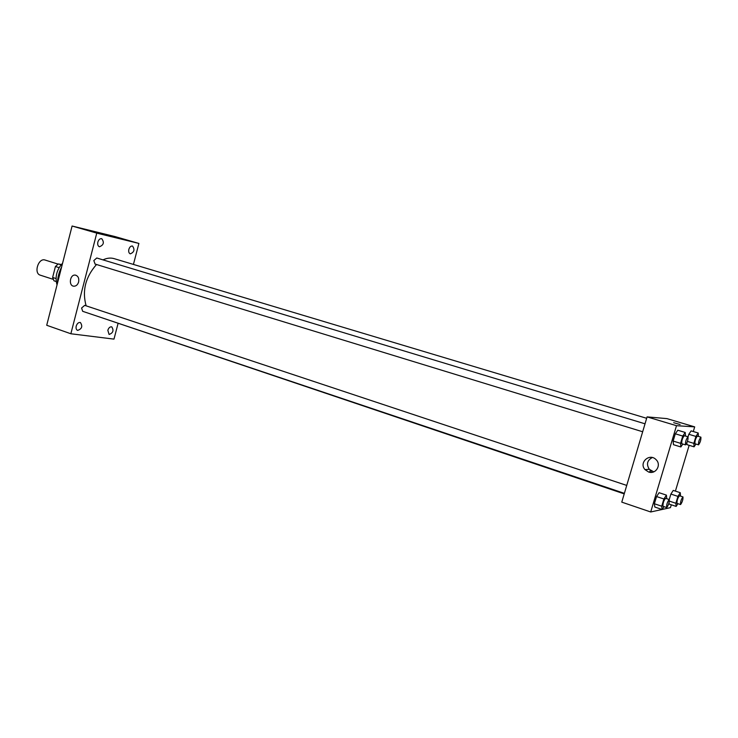 <?xml version="1.0" encoding="UTF-8"?>
<svg xmlns="http://www.w3.org/2000/svg" width="738" height="738" viewBox="0 0 738 738"><rect width="100%" height="100%" fill="white"/><g stroke="black" fill="none" stroke-linecap="round" stroke-linejoin="round"><path stroke-width="1.11" d="M58.034 264.093L45.129 260.053C38.422 257.525 33.385 273.364 40.322 275.182L53.182 279.333M56.033 278.54L52.629 277.442L55.424 266.492L58.293 263.936L61.309 264.536M52.629 277.442L53.985 280.8L56.199 281.519M75.294 275.108L75.294 275.108C78.108 275.892 79.215 278.18 78.625 281.962C77.73 284.767 76.143 286.187 73.874 286.215C68.32 286.003 69.824 274.25 75.294 275.108L75.802 275.209M59.105 267.654L55.424 266.492M61.079 264.804L58.293 263.936M57.029 284.905C54.833 276.925 56.678 269.693 62.582 263.217M57.453 283.254C57.582 277.599 58.966 272.165 61.623 266.962M118.015 323.641L113.984 339.12L70.857 333.76L46.715 325.274L72.093 226.022L114.842 236.52L138.901 243.429L133.43 264.425M97.859 242.082C97.388 244.518 97.914 246.086 99.436 246.769C103.671 245.09 104.436 242.396 101.733 238.678C99.981 238.457 98.689 239.592 97.859 242.082M76.217 326.085C75.765 328.299 76.226 329.738 77.601 330.403C81.909 328.936 82.85 326.307 80.405 322.515C78.532 322.229 77.139 323.419 76.217 326.085M107.831 330.31L109.086 334.462C113.117 333.004 114.003 330.458 111.752 326.851C110.017 326.602 108.707 327.755 107.831 330.31M128.855 249.352C128.403 251.704 128.873 253.199 130.294 253.854C134.251 252.193 134.989 249.592 132.508 246.049C130.875 245.846 129.657 246.953 128.855 249.352M70.857 333.76L96.761 233.125L72.093 226.022M96.761 233.125L138.901 243.429M103.735 234.241L108.375 235.505M645.021 423.806L96.779 257.996L93.818 260.579L95.101 264.056M626.737 485.42L84.685 305.357L81.595 308.014L82.665 311.307L624.385 493.344M646.663 418.298L114.132 258.641C110.617 257.608 106.909 258.023 103.006 259.877M96.521 264.499C85.47 277.036 82.001 290.818 86.125 305.836M92.803 314.711L624.228 493.888M649.514 472.237L650.289 470.244M651.313 470.945L650.888 472.375M662.069 509.488L650.713 511.978L621.774 502.135L647.078 416.887L666.912 418.612L694.689 426.878L693.296 431.536M689.154 445.318L675.408 491.111M671.303 504.792L670.445 507.643L662.143 509.469M682.835 444.055L680.86 446.96L673.471 444.682L673.139 441.056L675.307 433.796L677.798 430.226L685.205 432.459L685.482 436.047M677.908 503.676L676.165 506.416L675.851 503.27L677.927 496.388L670.879 494.063L669.237 499.543C667.364 501.868 666.497 504.543 666.645 507.55L666.746 507.55C668.628 504.921 669.458 502.246 669.246 499.543L670.879 494.063L673.268 490.41L680.279 492.707L680.51 496.102M669.163 504.082L669.025 502.809L669.163 504.082L676.165 506.416M650.713 511.978L676.506 425.688L694.689 426.878M695.916 444.045L694.071 446.822L693.849 443.372L695.934 436.426L688.812 434.285L688.047 436.831L688.812 434.285L691.128 430.881L698.222 433.012L698.416 436.407M686.995 444.654L686.866 442.948L686.995 444.654L694.071 446.822M663.979 506.646L662.124 509.506L654.827 507.043L654.385 503.759L656.543 496.545L659.108 492.707L666.432 495.124L666.728 498.704M676.506 425.688L647.078 416.887M648.582 471.997L645.021 469.636C638.536 462.726 649.532 452.671 656.036 459.626C661.792 464.811 655.787 474.728 648.582 471.997M673.683 422.69L680.104 424.544M653.748 471.859L649.302 469.285C646.165 464.22 647.171 460.309 652.3 457.542M662.124 509.506L661.728 506.222L663.886 498.989L666.432 495.124M669.246 499.543L665.565 498.325C663.683 500.641 662.816 503.307 662.973 506.314L663.075 506.314M654.827 507.043L654.385 503.759L656.543 496.545L659.108 492.707M661.728 506.222L654.385 503.759M663.886 498.989L656.543 496.545M680.86 446.96L680.565 443.335L682.742 436.047L685.205 432.459M688.01 436.804C686.137 439.184 685.298 441.868 685.491 444.876L685.537 444.876C687.41 442.339 688.231 439.645 688.01 436.804L684.292 435.688C682.41 438.049 681.571 440.734 681.774 443.732L681.829 443.741M673.471 444.682L673.139 441.056L675.307 433.796L677.798 430.226M680.565 443.335L673.139 441.056M682.742 436.047L675.307 433.796M677.927 496.388L680.279 492.707M682.973 496.914C681.229 499.156 680.408 501.702 680.51 504.543L680.593 504.552C682.336 502.034 683.13 499.497 682.973 496.914L679.449 495.761C677.696 497.993 676.875 500.53 676.986 503.371L677.078 503.381M675.851 503.27L669.394 501.12M670.879 494.063L673.268 490.41M695.934 436.426L698.222 433.012M700.906 437.154C699.172 439.433 698.369 441.997 698.508 444.839L698.554 444.839C700.288 442.413 701.072 439.857 700.906 437.154L697.345 436.084C695.602 438.354 694.799 440.909 694.947 443.75L694.993 443.759M693.849 443.372L687.447 441.416M688.812 434.285L691.128 430.881M642.66 431.758L94.981 264.029M649.302 469.285L645.021 469.636M666.645 507.55L662.973 506.314M685.491 444.876L681.774 443.732M680.51 504.543L676.986 503.371M698.508 444.839L694.947 443.75"/></g></svg>
